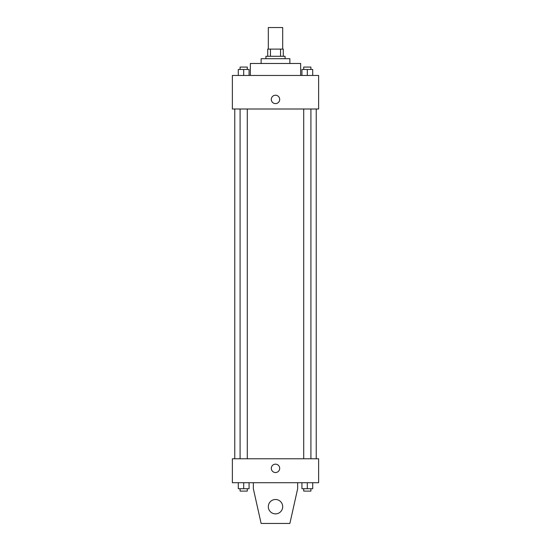 <?xml version="1.0" encoding="UTF-8"?>
<svg xmlns="http://www.w3.org/2000/svg" width="551" height="551" viewBox="0 0 551 551"><rect width="100%" height="100%" fill="white"/><g stroke="black" fill="none" stroke-linecap="round" stroke-linejoin="round"><path stroke-width="0.83" d="M282.684 49.108L282.684 27.55L268.316 27.55L268.316 49.108M270.458 56.298L270.458 49.108L267.717 49.108L267.717 56.298L267.717 49.108M270.458 49.108L283.283 49.108L283.283 56.298M280.542 56.298L280.542 49.108M265.919 58.695L265.919 56.298L285.081 56.298L285.081 58.695M261.126 63.482L261.126 58.695L289.874 58.695L289.874 63.482M250.347 75.466L250.347 63.482L300.653 63.482L300.653 75.466M232.377 75.466L318.623 75.466L318.623 109.002L232.377 109.002L232.377 75.466M275.5 103.609A4.194 4.194 0 0 1 271.87 97.32A4.194 4.194 0 0 1 279.13 97.32A4.194 4.194 0 0 1 275.5 103.609M232.377 458.769L318.623 458.769L318.623 482.724L232.377 482.724L232.377 458.769M271.306 468.35A4.194 4.194 0 0 1 277.594 464.72A4.194 4.194 0 0 1 277.594 471.98A4.194 4.194 0 0 1 271.306 468.35M297.657 482.724L297.657 488.716L289.874 523.45L261.126 523.45L253.343 488.716L253.343 482.724M268.316 506.679A7.184 7.184 0 0 1 279.095 500.46A7.184 7.184 0 0 1 279.095 512.905A7.184 7.184 0 0 1 268.316 506.679M301.927 75.466L301.927 69.474L312.706 69.474L312.706 75.466L312.706 69.474M307.313 75.466L307.313 69.474M310.909 69.474L310.909 67.077L303.718 67.077L303.718 69.474M238.294 75.466L238.294 69.474L249.073 69.474L249.073 75.466L249.073 69.474M243.687 75.466L243.687 69.474M247.282 69.474L247.282 67.077L240.091 67.077L240.091 69.474M301.927 482.724L301.927 488.716L312.706 488.716L312.706 482.724L312.706 488.716M307.313 488.716L307.313 482.724M310.909 488.716L310.909 491.106L303.718 491.106L303.718 488.716M238.294 482.724L238.294 488.716L249.073 488.716L249.073 482.724L249.073 488.716M243.687 488.716L243.687 482.724M247.282 488.716L247.282 491.106L240.091 491.106L240.091 488.716M316.226 458.769L316.226 109.002M234.774 458.769L234.774 109.002M303.718 109.002L303.718 458.769M310.909 109.002L310.909 458.769M247.282 458.769L247.282 109.002M240.091 458.769L240.091 109.002"/></g></svg>
